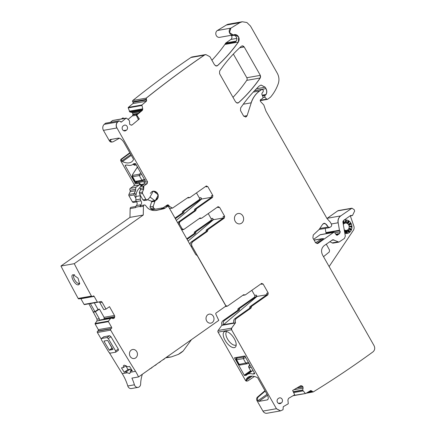 <?xml version="1.0" encoding="UTF-8"?>
<svg xmlns="http://www.w3.org/2000/svg" width="435" height="435" viewBox="0 0 435 435"><rect width="100%" height="100%" fill="white"/><g stroke="black" fill="none" stroke-linecap="round" stroke-linejoin="round"><path stroke-width="0.65" d="M201.731 218.18L199.948 218.071L183.885 229.392L182.221 228.924L179.334 223.846L179.666 221.975L195.728 210.654L196.408 208.805L212.541 197.436L212.873 195.56L207.772 186.582L206.108 186.115L189.877 197.55L188.094 197.446L172.554 208.088L169.465 206.473L168.91 205.494L167.247 205.026L163.196 207.767L155.458 209.17L154.43 208.811L153.544 207.892L153.202 206.359L154.92 201.307L158.335 194.885L153.305 191.068L149.645 197.702L147.122 200.051L145.888 199.404L142.506 193.45L142.424 192.08L143.653 189.317L143.849 185.979L147.177 183.635L147.508 181.759L116.955 127.972C115.857 125.661 116.129 123.654 117.76 121.958L118.967 120.914L121.506 121.963L126.058 118.173L126.525 118.179L129.092 120.305L129.554 121.115L129.625 124.258L131.174 125.144L132.207 124.872L139.331 118.94L136.748 115.03L142.272 110.43L142.724 108.658L141.864 104.998L146.416 101.208L146.323 98.114C165.208 82.971 184.57 68.638 204.423 55.114L205.798 54.554L209.915 56.713L214.602 64.956L216.657 66.033L217.554 65.593C225.254 58.605 232.203 50.759 238.407 42.048L238.652 36.877L234.47 34.577L233.138 34.969L229.511 32.505L230.887 28.139L239.81 22.68L242.262 21.75L246.895 22.511L250.495 26.067L277.264 73.183C279.096 76.587 279.422 80.1 278.253 83.705C276.442 88.816 273.849 93.313 270.478 97.206L267.661 99.256L266.693 99.131L264.866 97.206L264.969 95.412L266.1 94.487C267.068 92.557 267.03 90.6 265.997 88.609L265.203 87.207L261.082 85.053L259.216 86.01C252.349 92.606 246.145 99.925 240.604 107.978L240.533 110.61L243.562 115.938L245.623 117.02L247.107 115.639L251.234 102.818C252.904 97.761 255.736 93.797 259.722 90.937L261.821 89.458L262.93 89.768L263.257 90.344L263.175 91.72L262.006 93.177L261.875 94.466L263.023 96.902L262.696 98.381L261.141 99.305C260.146 99.8 259.972 100.577 260.63 101.632L263.811 104.982L265.932 111.034L326.962 218.479L330.344 222.242L331.492 224.264L331.726 225.064L331.334 226.352L329.665 227.527L328.218 227.01L325.179 223.514L323.944 223.285L322.531 224.476L319.072 229.533L313.238 235.025L312.89 237.983L315.446 242.469L317.501 243.551L318.213 243.252L333.547 232.442L334.912 232.796L336.135 234.775L337.141 235.275L339.653 233.519L340.268 231.811L339.452 230.218L338.169 222.769C337.783 219.827 338.631 217.538 340.725 215.901L351.953 208.191L354.21 209.703L354.661 211.029L352.47 215.521L350.572 215.526L343.384 220.588L342.872 221.964L345.319 236.129L344.466 238.418L338.947 242.105L332.835 239.712L324.205 245.59C321.373 248.075 320.818 251.202 322.542 254.964L374.056 345.646C375.198 348.125 374.845 350.197 372.996 351.861C353.53 366.053 333.607 379.412 313.238 391.935L310.764 390.516L305.745 393.474L305.278 393.387L302.662 390.173L303.108 388.112L302.907 386.753L302.064 385.959L300.487 385.856L292.619 390.489L294.685 394.757L288.59 398.346L287.905 400.01L288.285 403.751L283.261 406.703L283.027 409.71L280.553 410.874L276.437 408.715L231.572 329.741L231.637 328.126L235.509 322.694C234.862 320.905 235.194 319.453 236.509 318.338L250.979 308.143L251.653 306.294L267.884 294.859L268.216 292.983L263.115 284.001L261.451 283.533L245.318 294.903L243.535 294.799L227.472 306.12L225.808 305.653L192.091 246.297C191.226 244.416 191.503 242.855 192.922 241.615L207.392 231.415L208.066 229.571L224.297 218.131L224.629 216.255L219.528 207.277L217.864 206.81L201.731 218.18L199.899 218.571A0.913 0.794 80 0 1 199.382 218.468M138.547 376.938A45.708 39.786 -100 0 0 135.519 371.332A1371.31 1193.635 -100 0 1 128.983 360.794A1371.31 1193.635 -100 0 1 126.177 356.205A1371.31 1193.635 -100 0 1 110.669 330.154A0.913 0.794 -100 0 1 110.892 328.893L111.387 328.55A0.913 0.794 -100 0 0 111.61 327.299L108.429 321.655A0.457 0.397 -100 0 1 108.445 321.122L110.958 318.072L112.812 318.534A1.599 1.392 -100 0 0 113.867 318.36L113.981 318.279A1.599 1.392 -100 0 0 114.579 317.3L114.688 316.707A1.599 1.392 -100 0 0 114.481 315.5L109.495 306.659L105.993 309.106L102.133 302.254A1.599 1.392 -100 0 0 100.588 301.515L97.799 302.243A0.457 0.397 -100 0 1 97.358 302.037L94.172 296.393A0.913 0.794 -100 0 0 93.068 296.077L92.573 296.42A0.913 0.794 -100 0 1 91.459 296.094A1371.31 1193.635 -100 0 1 74.244 263.686L143.262 215.042L143.436 206.228A1.37 1.196 -100 0 1 145.502 205.429L146.802 207.044A9.14 7.955 -100 0 0 150.135 209.599A14.627 12.735 -100 0 0 156.584 210.361A14.627 12.735 -100 0 0 157.084 210.257L163.016 208.936A9.14 7.955 -100 0 0 165.556 207.799L168.133 205.983L195.5 254.149A2.284 1.99 -100 0 0 196.272 254.97L196.75 255.263A2.284 1.99 -100 0 1 197.523 256.079L225.917 306.061L216.108 312.977A0.913 0.794 -100 0 0 215.847 314.157L218.772 320.394L138.547 376.938L131.897 378.107A45.708 39.786 -100 0 1 134.431 384.801L127.781 385.97A45.708 39.786 80 0 0 122.224 373.676A1371.31 1193.635 80 0 1 115.688 363.133L112.882 358.549A1371.31 1193.635 80 0 1 109.489 352.948M190.035 244.541A3.426 2.985 -100 0 1 191.373 241.887L205.837 231.686A0.913 0.794 -100 0 0 206.179 230.767A0.913 0.794 -100 0 1 206.516 229.843L222.747 218.403A1.37 1.196 -100 0 0 223.079 216.527L224.52 216.277L224.188 218.152L222.747 218.403M187.104 239.38L195.522 233.454A0.913 0.794 -100 0 0 195.859 232.529L194.309 232.801A0.913 0.794 -100 0 1 193.966 233.725L186.773 238.793M208.245 213.59L211.111 218.636A1.37 1.196 -100 0 1 210.779 220.507L194.646 231.877A0.913 0.794 -100 0 0 194.309 232.801M188.078 241.088L213.427 219.708L212.661 218.359A1.37 1.196 -100 0 1 212.329 220.235L196.196 231.605L194.646 231.877M254.388 376.492L248.048 380.783A1.37 1.196 -100 0 1 247.635 380.951L246.748 381.103A1.37 1.196 -100 0 1 245.514 380.456L218.055 332.117A1.37 1.196 -100 0 1 218.12 330.508L221.991 325.07A3.426 2.985 -100 0 1 222.992 320.72L237.553 310.454A0.913 0.794 -100 0 0 237.896 309.53A0.913 0.794 -100 0 1 238.233 308.605L254.366 297.235A1.37 1.196 -100 0 0 254.698 295.36L251.832 290.314M247.635 380.951A1.37 1.196 -100 0 1 246.4 380.299L252.088 376.144M267.036 394.311L257.982 400.689A0.913 0.419 -125.2 0 0 258.868 401.391L267.068 399.95A5.943 2.708 -125.2 0 0 267.612 399.732A5.943 2.708 -125.2 0 0 267.068 394.366L257.863 378.167A0.913 0.419 -125.2 0 0 257.215 377.509A26.056 11.87 -125.2 0 0 248.07 377.21A26.056 11.87 -125.2 0 0 246.194 379.45A0.913 0.419 -125.2 0 0 246.34 380.195M257.982 400.689L257.895 400.537A2.74 2.387 -100 0 1 258.39 396.921L257.504 397.073A2.74 2.387 -100 0 0 257.009 400.695L262.919 411.091A4.573 3.98 -100 0 0 267.036 413.25L280.444 410.89L276.328 408.731L262.919 411.091M247.123 374.568A22.169 10.097 -125.2 0 1 252.963 374.084L254.687 373.774L254.649 373.36L244.997 356.374L244.552 356.02L234.579 357.777L244.231 375.193L244.671 375.541L246.357 375.247A22.169 10.097 -125.2 0 1 247.123 374.568L252.985 370.435M225.096 331.421A9.483 4.323 -125.2 0 0 225.096 340.333A9.483 4.323 -125.2 0 0 234.302 347.625A9.483 4.323 -125.2 0 0 235.96 346.195A9.483 4.323 -125.2 0 0 233.231 337.033A9.483 4.323 -125.2 0 0 225.52 331.383A9.483 4.323 -125.2 0 0 225.096 331.421M223.498 324.7L257.014 296.436L256.248 295.088A1.37 1.196 -100 0 1 255.916 296.964L239.783 308.333A0.913 0.794 -100 0 0 239.446 309.258A0.913 0.794 -100 0 1 239.109 310.177L224.542 320.443A3.426 2.985 -100 0 0 223.498 324.7L233.916 322.868A3.426 2.985 -100 0 1 234.96 318.61L249.424 308.415A0.913 0.794 -100 0 0 249.766 307.491A0.913 0.794 -100 0 1 250.103 306.572L266.334 295.131A1.37 1.196 -100 0 0 266.666 293.255L268.107 293.005L267.775 294.876L266.334 295.131M135.802 206.484L131.104 207.31A1.37 1.196 80 0 0 130.141 208.566L129.967 217.38L60.943 266.03A1371.31 1193.635 80 0 0 78.159 298.432A0.913 0.794 80 0 0 78.991 298.878L92.291 296.539M97.358 302.037L84.058 304.375L80.877 298.731A0.913 0.794 80 0 0 80.763 298.568M84.058 304.375A0.457 0.397 80 0 0 84.499 304.587L97.744 302.254M88.909 303.809L97.027 319.116L99.294 318.714L99.082 320.606L99.919 320.013L110.958 318.072M108.445 321.122L95.151 323.461L96.951 320.981L97.027 319.116M95.151 323.461A0.457 0.397 80 0 0 95.129 323.993L98.315 329.638A0.913 0.794 80 0 1 98.087 330.888L97.592 331.236A0.913 0.794 80 0 0 97.375 332.492A1371.31 1193.635 80 0 0 101.148 338.941M127.781 385.97A3.659 3.181 80 0 0 131.435 388.537L138.085 387.367A3.659 3.181 -100 0 1 134.431 384.801M213.427 219.708L223.101 218.011M265.203 391.081L258.39 396.921M252.963 374.084L254.459 373.034M257.014 296.436L266.688 294.734M264.969 390.673L257.504 397.073M218.294 206.63L217.864 206.81M261.881 283.354L261.451 283.533M245.318 294.903L243.486 295.294A0.913 0.794 -100 0 1 242.969 295.191M200.23 217.951L199.948 218.071M243.817 294.68L243.535 294.799M183.401 229.577A1.37 1.196 -100 0 1 183.347 229.593L181.906 229.843A1.37 1.196 -100 0 1 181.7 229.859M183.885 229.392L183.342 229.588A1.37 1.196 -100 0 1 182.107 228.946L181.264 229.093M212.873 195.56L211.323 195.837A1.37 1.196 80 0 1 210.991 197.708L194.858 209.077A0.913 0.794 80 0 0 194.521 210.002A0.913 0.794 80 0 1 194.179 210.926L178.116 222.247A1.37 1.196 80 0 0 177.687 222.802M176.322 220.393L201.671 199.012L211.339 197.316M196.489 192.895L199.355 197.941A1.37 1.196 -100 0 1 199.023 199.812L200.573 199.54A1.37 1.196 -100 0 0 200.905 197.664L201.671 199.012M200.573 199.54L184.342 210.98L182.792 211.252A0.913 0.794 -100 0 0 182.455 212.177A0.913 0.794 80 0 1 182.113 213.096L175.017 218.098M175.349 218.685L183.668 212.824A0.913 0.794 -100 0 0 184.005 211.905A0.913 0.794 -100 0 1 184.342 210.98M199.023 199.812L182.792 211.252M206.538 185.935L206.108 186.115M207.772 186.582L206.217 186.854A1.37 1.196 80 0 0 205.755 186.365M189.877 197.55L189.54 197.68M188.377 197.327L188.094 197.446M167.676 204.847L167.247 205.026M151.489 209.327L152.37 209.713L155.338 209.191A1.37 1.196 -100 0 1 155.338 209.191L155.344 209.191A1.37 1.196 -100 0 1 154.322 208.833L151.489 209.327L150.602 208.414L150.01 206.919L151.597 201.889A1.142 0.995 -100 0 1 152.212 201.247A4.937 4.296 -100 0 0 152.658 201.068M147.073 200.062A1.37 1.196 -100 0 1 145.779 199.426L142.946 199.921L139.564 193.966L139.407 191.976L140.331 189.905A1.37 1.196 -100 0 0 140.222 188.485A1.37 1.196 -100 0 1 140.527 186.561L143.849 184.217A1.37 1.196 -100 0 0 144.349 183.45L144.208 182.711M139.657 184.266L140.016 184.902L140.565 184.63L139.711 183.13L139.151 185.044L133.654 186.011A1.37 1.196 -100 0 0 133.991 184.135L120.838 160.988A1.37 1.196 80 0 1 121.153 159.123L129.82 152.767M135.867 198.219L134.007 194.94L134.127 193.542L135.573 190.742L135.785 187.393L139.151 185.044M134.632 192.814L135.992 195.201M142.946 199.921L144.23 200.459M147.122 200.051L143.996 200.6M144.067 184.016L140.565 184.63L142.191 185.131M135.47 189.323L130.027 190.28A1.37 1.196 -100 0 1 130.136 191.699L128.907 194.461A1.37 1.196 -100 0 0 128.983 195.826L132.37 201.786A1.37 1.196 -100 0 0 133.605 202.433L136.666 201.889M152.364 209.713L155.333 209.191M121.153 159.123L122.039 158.971A1.37 1.196 80 0 0 121.724 160.83L121.784 160.939A0.913 0.419 -125.2 0 0 122.436 161.597A26.056 11.87 -125.2 0 0 131.582 161.896A26.056 11.87 -125.2 0 0 133.458 159.656A0.913 0.419 -125.2 0 0 133.311 158.911L124.105 142.713A5.943 2.708 -125.2 0 0 118.342 138.14L110.142 139.586A0.913 0.419 -125.2 0 0 110.06 139.619A0.913 0.419 -125.2 0 0 110.142 140.445L109.343 140.75L103.438 130.353A4.573 3.98 -100 0 1 104.242 124.339A1135.899 988.728 -100 0 1 105.449 123.29A0.913 0.794 -100 0 1 105.71 123.187L119.119 120.832A0.913 0.794 -100 0 1 119.174 120.821M135.91 181.96L134.877 182.689L125.226 165.708L125.182 165.295L126.906 164.979A22.169 10.097 -125.2 0 0 132.746 164.501A22.169 10.097 -125.2 0 0 133.518 163.816L135.198 163.522L135.644 163.875L145.29 180.857L145.29 181.286L135.318 183.043L137.09 181.792M134.877 182.689L135.318 183.043M118.858 120.93A0.913 0.794 -100 0 1 119.119 120.832L105.449 123.29M122.039 158.971L130.016 153.115M121.175 122.121L120.81 122.088M110.349 122.371L112.534 120.549A0.457 0.397 -100 0 1 112.703 120.473L126.112 118.113A0.457 0.397 -100 0 1 126.172 118.108M119.375 138.232L113.377 141.647A2.74 2.387 80 0 1 112.698 141.892A2.74 2.387 80 0 1 110.229 140.597M112.534 120.549L126.525 118.179M131.174 125.144L131.62 125.144M139.331 118.94L138.156 119.179L136.231 115.134L141.772 110.517L142.615 108.679A1.599 1.392 -100 0 1 142.158 110.452L141.772 110.517M140.293 111.751L132.583 113.105A1.599 1.392 -100 0 1 132.871 114.296L132.805 114.9A1.599 1.392 -100 0 1 132.278 115.927L128.059 119.446M136.748 115.03L139.222 118.956M136.231 115.134L136.639 115.052M142.267 109.799L129.842 111.985L128.216 107.885A0.457 0.397 -100 0 1 128.347 107.374L132.898 103.59A0.913 0.794 -100 0 0 133.034 102.317L132.664 101.763A0.913 0.794 -100 0 1 132.805 100.49A1135.899 988.728 -100 0 1 190.9 57.496A4.573 3.98 -100 0 1 192.281 56.931L205.739 54.565M129.842 111.985L131.566 112.322A1.599 1.392 -100 0 1 132.501 112.975L132.583 113.105M146.323 98.114L132.805 100.49M232.894 35.012L235.009 35.621A4.573 3.98 -100 0 1 236.89 38.454L236.613 40.488L235.487 41.934L225.292 43.728A4.573 3.98 -100 0 1 224.89 44.43A166.387 144.828 -100 0 1 211.921 60.237M225.292 43.728A2.284 1.99 -100 0 1 225.961 42.907L230.849 39.465A2.74 2.387 -100 0 0 231.512 35.714L231.273 35.295M233.084 34.979A3.659 3.181 -100 0 1 233.024 34.99L219.615 37.345A3.659 3.181 -100 0 1 215.994 34.882A3.659 3.181 -100 0 1 217.369 30.515L226.287 25.061A9.14 7.955 -100 0 1 228.745 24.126L242.208 21.761M267.661 99.256L267.264 99.392M254.524 90.741L261.995 89.354A0.913 0.794 -100 0 1 262.055 89.349M329.665 227.527L329.197 227.695A1.142 0.995 -100 0 1 328.11 227.032L320.111 228.44M322.705 238.706L323.575 238.554L322.667 238.695L323.575 238.554L316.724 243.513L318.105 243.268A2.284 1.99 -100 0 1 317.452 243.556M314.124 240.153L322.667 238.695L321.813 238.799L315.391 242.893M333.438 232.464L320.029 234.824L313.651 239.315M320.029 234.824A1.142 0.995 -100 0 1 320.388 234.672L333.852 232.306M339.604 230.637L326.081 233.013L326.419 233.611M326.081 233.013A1.142 0.995 -100 0 1 325.935 232.6L325.211 228.397M326.957 218.468A6.857 5.97 -100 0 1 327.207 218.283L337.723 210.866A2.284 1.99 -100 0 1 338.435 210.567L351.91 208.202M329.126 266.552L353.323 230.371A4.573 3.98 -100 0 0 353.818 226.026L350.338 215.896M338.892 242.116L333.297 243.1A2.284 1.99 -100 0 1 332.128 242.904L329.779 241.664M344.748 219.985L344.77 219.979A6.857 5.97 -100 0 0 343.938 220.202A6.857 5.97 -100 0 1 344.748 219.985A6.857 5.97 -100 0 1 344.759 219.985A6.857 5.97 -100 0 1 351.496 224.416A6.857 5.97 -100 0 1 349.283 232.589A6.857 5.97 -100 0 1 347.146 233.486A6.857 5.97 -100 0 1 344.841 233.377A6.857 5.97 -100 0 0 347.125 233.492A6.857 5.97 -100 0 1 347.125 233.492L347.146 233.486M326.272 244.133L329.545 250.136L329.295 251.968L323.52 256.688M352.399 215.532A3.426 2.985 -100 0 1 352.361 215.537A3.426 2.985 -100 0 1 351.088 215.45L350.572 215.526M233.361 54.054L246.808 77.729A2.284 1.99 -100 0 1 246.743 80.361A159.988 139.26 -100 0 1 232.997 97.342M260.331 75.353L244.204 46.969L242.148 45.887L241.256 46.328C233.193 53.603 225.988 61.846 219.631 71.057L219.561 73.689L235.661 102.029L237.722 103.111L238.608 102.671C246.678 95.412 253.893 87.179 260.26 77.985L260.331 75.353L246.808 77.729M313.238 391.935L306.164 393.224M305.745 393.474L293.489 395.458M300.895 385.709L300.487 385.856M241.594 223.166A5.258 4.573 -100 0 1 239.957 223.851A5.258 4.573 -100 0 1 234.797 220.453A5.258 4.573 -100 0 1 236.493 214.183A5.258 4.573 -100 0 1 238.135 213.498A5.258 4.573 -100 0 1 243.29 216.896A5.258 4.573 -100 0 1 241.594 223.166M343.307 224.476A3.703 3.224 -100 0 1 344.161 223.574A3.703 3.224 -100 0 1 345.319 223.09A3.703 3.224 -100 0 1 348.946 225.482A3.703 3.224 -100 0 1 347.755 229.897A3.703 3.224 -100 0 1 346.597 230.381A3.703 3.224 -100 0 1 344.215 229.745M345.303 223.09A3.703 3.224 -100 0 1 348.93 225.493A3.703 3.224 -100 0 1 347.734 229.903A3.703 3.224 -100 0 1 346.586 230.381M345.738 232.192A0.576 0.5 80 0 0 346.744 232.176L346.7 231.409A0.576 0.5 80 0 0 345.694 231.431L345.738 232.192L345.314 232.268A0.576 0.5 80 0 0 345.917 232.823L346.342 232.752M346.097 230.849L345.673 230.925A0.576 0.5 80 0 0 345.27 231.502L345.314 232.268M349.109 230.436A0.576 0.5 80 0 0 348.272 231.028L348.647 231.686A0.576 0.5 80 0 0 349.49 231.105A0.576 0.5 80 0 0 348.663 231.023L348.658 230.545L349.109 230.436M348.593 230.164L348.174 230.24A0.576 0.5 80 0 0 347.853 231.105L348.223 231.757A0.576 0.5 80 0 0 348.745 232.029L349.164 231.958M349.631 228.467A0.576 0.5 80 0 0 349.794 229.604A0.576 0.5 80 0 0 349.832 229.598L350.18 229.539M349.985 228.408A0.576 0.5 80 0 0 350.251 229.522A0.576 0.5 80 0 0 351.208 229.229A0.576 0.5 80 0 0 350.583 228.777A0.576 0.5 80 0 0 349.985 228.408M349.832 229.598A0.576 0.5 80 0 0 350.431 229.968M351.409 227.135L350.991 227.211A2.213 1.925 80 0 0 349.604 226.472L349.582 226.091L350.006 226.015L350.028 226.396A2.213 1.925 80 0 1 351.409 227.135L351.746 227.13L351.681 225.982L351.344 225.988L351.388 226.755A2.213 1.925 80 0 0 350.006 226.015M347.777 222.231A0.576 0.5 80 0 0 348.68 222.785L348.75 222.617A0.576 0.5 80 0 0 348.359 221.774L348.973 221.904L349.126 221.567L348.294 221.056L347.924 221.893L348.451 222.432L348.261 222.693L347.353 222.301A0.576 0.5 80 0 0 347.908 223.15L348.326 223.073M343.645 222.883A0.576 0.5 80 0 0 344.569 222.628A0.576 0.5 80 0 0 344.194 222.04A0.576 0.5 80 0 0 343.596 221.366A0.576 0.5 80 0 0 343.275 222.225L343.661 221.741L344.205 222.492L343.226 222.959A0.576 0.5 80 0 0 343.742 223.231L344.167 223.155M342.932 222.285L343.275 222.225M343.596 221.366L343.171 221.437A0.576 0.5 80 0 0 342.851 221.665M350.686 224.313A0.576 0.5 80 0 0 350.126 223.329L349.566 223.72A0.576 0.5 80 0 0 349.947 224.781A0.576 0.5 80 0 0 350.148 223.775L350.686 224.313L350.338 224.373M350.305 223.253L349.887 223.329A0.576 0.5 80 0 0 349.707 223.405L349.147 223.797A0.576 0.5 80 0 0 349.528 224.857L349.947 224.781M345.934 221.725L346.075 221.339L345.934 221.725M349.756 224.052L349.941 224.378L349.756 224.052M350.626 229.174L350.811 229.501L350.626 229.174M350.023 228.799L350.213 229.131L350.023 228.799M348.973 231.224L349.158 231.55L348.973 231.224M346.363 231.415L346.026 231.42L346.271 232.372L346.363 231.415L346.032 231.474M344.623 232.094L345.118 230.534L344.814 230.349L344.46 231.154M346.434 221.714L346.369 220.567L346.032 220.572L345.618 222.111L346.478 222.475L346.434 221.714M347.184 231.975L347.119 230.827L346.782 230.833L346.891 232.747L347.228 232.741A0.609 0.527 80 0 1 347.538 232.35L347.184 231.975M344.308 230.278L344.259 230.006M344.351 230.523L344.814 230.349M343.226 222.959L343.927 222.687M343.786 222.095L343.367 222.171L343.971 222.421M346.032 220.572L345.613 220.648L345.2 222.187L346.478 222.475M345.722 222.557L346.14 222.486M345.7 222.176L346.119 222.1M345.2 222.187L345.618 222.111M345.178 221.801L345.597 221.73M347.88 222.296L348.152 222.247M348.294 221.056L347.875 221.132L347.505 221.97L347.924 221.893M347.505 221.97L347.679 222.247M348.663 221.959L348.973 221.904M350.991 227.211L351.746 227.13M349.604 226.472L350.028 226.396M350.942 226.341L351.344 225.988M348.527 230.686L348.832 230.637M346.467 232.709L347.228 232.741M346.472 232.817L346.891 232.747M346.39 230.903L346.782 230.833M226.858 331.606A8.113 3.697 -125.2 0 0 226.749 331.677A8.113 3.697 -125.2 0 0 227.929 339.724A8.113 3.697 -125.2 0 0 235.362 345.238A8.113 3.697 -125.2 0 0 236.102 344.939A8.113 3.697 -125.2 0 0 236.2 344.863M126.46 130.157L125.878 130.565A2.74 2.387 -100 0 1 124.948 130.935A2.74 2.387 -100 0 1 122.317 129.108A2.74 2.387 -100 0 1 123.219 125.878L123.801 125.47A2.74 2.387 -100 0 1 124.584 125.122A2.74 2.387 -100 0 1 127.33 126.846A2.74 2.387 -100 0 1 126.46 130.157L123.442 130.587M281.401 402.897L280.82 403.305A2.74 2.387 -100 0 1 279.89 403.675A2.74 2.387 -100 0 1 277.258 401.853A2.74 2.387 -100 0 1 278.155 398.623L278.737 398.21A2.74 2.387 -100 0 1 279.52 397.867A2.74 2.387 -100 0 1 282.272 399.586A2.74 2.387 -100 0 1 281.401 402.897L278.384 403.327M121.387 118.945L123.089 117.858L121.887 118.858M123.676 118.543L123.089 117.858M109.343 140.75A2.74 2.387 80 0 0 111.811 142.044L112.698 141.892M130.027 190.28A1.37 1.196 -100 0 1 130.331 188.355L133.654 186.011M187.528 197.838A0.913 0.794 80 0 0 188.045 197.941L189.486 197.691M169.351 208.12A3.426 2.985 80 0 0 171.004 208.365L172.499 208.099M219.528 207.277L217.978 207.549A1.37 1.196 80 0 0 217.511 207.055M263.115 284.001L261.565 284.278A1.37 1.196 80 0 0 261.098 283.783M250.919 371.153L252.246 370.957M195.859 232.529A0.913 0.794 -100 0 1 196.196 231.605M227.472 306.12L225.493 306.572A1.37 1.196 -100 0 1 225.183 306.577M137.672 167.448L136.438 168.508L132.577 174.5L132.196 176.637L132.615 176.735L135.258 181.395L134.872 181.346L136.291 181.933L142.974 180.759L145.236 179.764M142.974 180.759L141.94 180.22L144.349 179.204M141.544 174.266L139.298 175.561L132.615 176.735L132.74 174.392A1.142 0.517 -145.3 0 0 132.577 174.5M252.643 370.68A22.169 10.097 54.8 0 1 252.958 370.392M245.34 356.14L243.529 357.07L236.847 358.244L236.602 359.783L236.205 359.729L238.886 364.438L248.461 362.475M237.488 357.265L237.113 357.586A1.142 0.598 -128.7 0 0 236.983 357.652A1.142 0.598 -128.7 0 0 236.879 357.787M237.14 357.565A1.142 0.598 -128.7 0 0 237.01 357.63A1.142 0.598 -128.7 0 0 236.999 357.635A1.142 0.598 -128.7 0 0 236.993 357.641C236.026 358.565 235.765 359.256 236.21 359.729M245.655 357.537L243.285 358.609L245.927 363.269L247.042 363.785L249.097 363.29M131.386 370.413L129.94 369.233L126.177 371.881L124.209 372.229A1371.31 1193.635 -100 0 1 121.49 367.858L123.453 367.515C123.148 366.139 123.431 365.351 124.296 365.15L123.844 365.329M135.519 371.332L130.456 372.224L129.489 373.518L127.281 372.784L126.177 371.881M129.94 373.333L129.489 373.518M130.456 372.224L130.331 371.153L131.848 370.087M125.845 365.83L127.972 369.576L129.94 369.233M127.972 369.576L124.209 372.229M124.296 365.15L127.613 366.781L129.581 366.433A1371.31 1193.635 -100 0 0 132.3 370.805L130.331 371.153M103.954 336.701L101.295 338.577L101.431 339.8L108.761 352.132L110.12 353.171L115.661 352.198L115.634 350.925A1374.964 1196.821 80 0 1 108.304 338.593L106.956 337.549L109.62 335.673L103.867 336.799M109.62 335.673L110.963 336.717A1371.31 1193.635 -100 0 0 118.293 349.049L118.445 350.267M126.123 365.634L123.453 367.515M131.653 357.972A4.573 3.98 -100 0 1 129.494 354.449A4.573 3.98 -100 0 1 132.659 349.506A4.573 3.98 -100 0 1 137.406 353.568A4.573 3.98 -100 0 1 134.241 358.511A4.573 3.98 -100 0 1 131.653 357.972M213.52 321.003A4.573 3.98 -100 0 1 210.801 323.145A4.573 3.98 -100 0 1 210.42 323.189A4.573 3.98 -100 0 1 206.244 319.981A4.573 3.98 -100 0 1 207.789 314.739A4.573 3.98 -100 0 1 209.219 314.141A4.573 3.98 -100 0 1 213.226 316.109A4.573 3.98 -100 0 1 213.52 321.003M106.956 337.549L101.415 338.522L104.079 336.652M142.354 374.258A32 27.851 80 0 0 140.646 384.062A3.659 3.181 -100 0 1 138.085 387.367M168.133 205.983L165.142 206.511M165.556 207.799L162.233 208.387L163.087 207.783M162.233 208.387A9.14 7.955 -100 0 1 159.689 209.518L155.251 210.513M143.436 206.228L140.113 206.81A1.37 1.196 -100 0 1 141.076 205.559L144.398 204.972M140.113 206.81L140.124 206.402A2.284 1.99 -100 0 1 140.793 204.793L136.356 205.57A2.284 1.99 -100 0 0 135.687 207.185L140.124 206.402M130.141 208.566L135.682 207.593L135.687 207.185M143.262 215.042L129.967 217.38M74.244 263.686L60.943 266.03M73.2 274.702L78.061 278.204L79.616 283.93L78.572 284.838C75.081 285.795 69.388 275.034 73.2 274.702M105.993 309.106L103.802 309.644L99.86 302.651L99.049 301.917M94.319 302.858L98.049 309.475L94.553 311.922L95.352 311.726L99.294 318.714M114.481 315.5L104.079 317.327L99.452 309.127L98.049 309.475M104.079 317.327L104.019 319.274M191.498 339.615L183.146 351.029A32.011 27.862 -100 0 1 178.372 354.384L171.124 356.972L165.686 357.809M93.112 312.172L94.553 311.922M93.503 311.9L94.944 311.645L90.349 303.559M104.416 340.986L104.008 341.268A1374.964 1196.821 80 0 0 109.277 350.131L113.046 349.468A1374.964 1196.821 80 0 1 107.777 340.605L112.181 348.43L109.5 350.305M104.003 341.056L107.554 340.431M171.124 356.972L166.442 357.276M183.146 351.029A106.493 92.698 80 0 0 180.666 352.709A106.493 92.698 80 0 0 178.372 354.384M156.415 364.345A1.599 0.299 150.4 0 1 155.795 364.998A1.599 0.299 150.4 0 1 154.371 365.786M152.027 367.243C152.25 367.613 151.478 368.162 149.7 368.885M164.729 358.483A1.599 0.299 150.4 0 1 164.109 359.136A1.599 0.299 150.4 0 1 162.685 359.924M160.569 361.414A1.599 0.299 150.4 0 1 159.955 362.067A1.599 0.299 150.4 0 1 158.525 362.855M136.438 201.584A2.284 1.99 -100 0 1 135.834 199.872L135.905 196.484L140.336 195.707L140.266 199.094L140.869 200.807L136.438 201.584A2.74 2.387 -100 0 1 136.356 205.57M135.905 196.484A11.886 10.342 -100 0 1 139.994 187.567M140.336 195.707L140.347 195.348M140.869 200.807C141.853 202.21 141.826 203.542 140.793 204.793M150.363 193.396L151.679 191.862A4.801 4.176 -100 0 1 153.174 191.231A4.801 4.176 -100 0 1 157.883 194.336A4.801 4.176 -100 0 1 156.339 200.062L151.559 201.264L147.731 199.719M79.768 283.152L79.197 283.435C76.228 284.283 71.253 275.002 74.554 274.675M99.452 309.127L95.352 311.726M154.838 200.687L149.95 196.952M225.808 305.653L227.358 306.137M192.091 246.297L191.134 246.466M191.982 246.319A3.426 2.985 -100 0 1 192.808 241.632L191.373 241.887M195.522 233.454L193.966 233.725M212.661 218.359L211.111 218.636M212.329 220.235L210.779 220.507M231.572 329.741L218.055 332.117M246.4 380.299L245.514 380.456M257.895 400.537L257.009 400.695M231.463 329.763A1.37 1.196 -100 0 1 231.529 328.148L218.12 330.508M235.487 322.944L221.97 325.32M221.991 325.07L235.476 322.96M235.509 322.694L235.4 322.716A3.426 2.985 -100 0 1 236.395 318.36L234.96 318.61M224.542 320.443L222.992 320.72M239.446 309.258L237.896 309.53M239.109 310.177L237.553 310.454M256.248 295.088L254.698 295.36M255.916 296.964L254.366 297.235M207.392 231.415L205.837 231.686M267.998 399.297L267.068 399.95M267.536 395.284L258.868 401.391M231.637 328.126L235.368 322.977M235.395 357.635L234.579 358.206M250.892 371.158L244.671 375.541M250.625 370.685L244.231 375.193M250.979 308.143L249.424 308.415M207.729 230.49L207.277 231.436M208.066 229.571L207.62 230.512L206.179 230.767M251.316 307.219L250.864 308.159M251.653 306.294L251.207 307.24L249.766 307.491M207.957 229.588L206.516 229.843M251.544 306.316L250.103 306.572M219.414 207.294L217.756 206.826M263.001 284.022L261.343 283.555M200.839 218.125L199.834 218.093M201.623 218.196L199.545 218.354M244.426 294.848L243.421 294.816M245.209 294.925L243.132 295.077M179.334 223.846L178.377 224.014M178.116 222.247L179.557 221.991A1.37 1.196 80 0 0 179.225 223.867M194.179 210.926L195.728 210.654M194.858 209.077L196.299 208.827A0.913 0.794 80 0 0 195.957 209.746L195.619 210.67M194.521 210.002L196.071 209.73M183.668 212.824L182.113 213.096M184.005 211.905L182.455 212.177M207.658 186.599L206 186.131M188.986 197.495L189.769 197.572M187.692 197.724L188.877 197.517L187.98 197.463M169.465 206.473L172.554 208.088M168.91 205.494L165.811 206.043M168.508 206.641L169.356 206.489M167.622 204.858A1.37 1.196 -100 0 1 168.802 205.516M140.016 184.902L141.652 185.767M154.92 201.307L151.597 201.889M153.202 206.359L150.01 206.919M154.811 201.323A1.142 0.995 -100 0 1 155.425 200.682L152.212 201.247M143.653 189.317L140.331 189.905M142.424 192.08L139.292 192.634M143.545 187.904L143.436 187.92A1.37 1.196 -100 0 1 143.74 185.995L140.527 186.561M143.545 189.339L143.436 187.92L140.222 188.485M147.177 183.635L143.849 184.217M144.344 183.053L143.963 182.379L147.394 181.776L147.063 183.652M139.711 183.13L133.991 184.135M135.573 190.742L130.136 191.699M136.128 201.122L132.37 201.786M155.54 200.666L158.307 197.017L157.318 192.912L153.25 191.079M142.506 193.45L139.564 193.966M116.955 127.972L103.438 130.353M121.724 160.83L120.838 160.988M134.127 193.542L128.907 194.461M134.007 194.94L128.983 195.826M153.544 207.892L150.602 208.414M116.841 127.993A4.573 3.98 -100 0 1 117.651 121.979L104.242 124.339M122.436 161.597L131.288 155.355M121.784 160.939L130.837 154.555M121.398 121.979A0.913 0.794 -100 0 1 121.12 122.126M132.207 124.872L130.94 125.095M132.093 124.894A1.599 1.392 -100 0 1 131.582 125.155M136.275 115.226L132.278 115.927M137.509 114.073L132.805 114.9M138.406 113.323L132.871 114.296M141.739 105.504L128.216 107.885M142.392 108.88L129.255 111.191M142.397 108.951L129.287 111.257M141.756 110.533L131.566 112.322M140.516 111.567L132.501 112.975M141.625 105.526A0.457 0.397 -100 0 1 141.756 105.02L128.347 107.374M146.416 101.208L132.898 103.59M146.551 99.941L133.034 102.317M146.443 99.958A0.913 0.794 -100 0 1 146.301 101.23M146.182 99.381L132.664 101.763M146.073 99.403L146.214 98.131C165.099 82.987 184.462 68.654 204.309 55.136L190.9 57.496M204.423 55.114L205.798 54.554M217.554 65.593L215.668 65.924M238.407 42.048L238.298 42.07A166.387 144.828 -100 0 1 217.44 65.609A2.284 1.99 -100 0 1 216.614 66.038M234.389 34.593A4.573 3.98 -100 0 1 238.554 36.91A4.573 3.98 -100 0 1 238.298 42.07L224.89 44.43M235.487 41.934A2.284 1.99 -100 0 1 236.156 41.118L225.961 42.907M233.138 34.969L233.024 34.99A3.659 3.181 -100 0 1 229.403 32.522A3.659 3.181 -100 0 1 230.778 28.155L217.369 30.515M236.874 38.405L230.849 39.465M239.81 22.68L226.287 25.061M234.226 35.24L231.512 35.714M239.696 22.702L242.262 21.75M267.324 99.381A0.913 0.794 -100 0 1 266.579 99.147L260.255 100.262M264.866 97.206L263.142 97.511M264.969 95.412L262.522 95.841M264.757 97.222L264.861 95.428M265.801 94.825L262.332 95.434M266.1 94.487L265.693 94.841M265.997 88.609L265.888 88.626C266.921 90.616 266.954 92.579 265.992 94.504L262.207 95.173M265.888 88.626L254.654 90.605M265.203 87.207L256.443 88.751M261.027 85.059L265.094 87.228M247.107 115.639L243.758 116.232M246.998 115.661A2.284 1.99 -100 0 1 245.574 117.026M251.234 102.818L243.279 104.215M259.722 90.937L253.284 92.068M251.125 102.834C252.795 97.777 255.622 93.819 259.613 90.953M261.712 89.474A0.913 0.794 -100 0 1 261.995 89.354L254.605 90.654M329.257 227.679A1.142 0.995 -100 0 1 329.197 227.695L319.143 229.462M328.218 227.01L328.11 227.032A7.313 6.367 -100 0 0 325.065 223.53L322.868 223.916M325.179 223.514L325.065 223.53A2.284 1.99 -100 0 0 323.896 223.296M337.761 234.851L336.418 235.09M338.283 234.302L338.174 234.318A2.284 1.99 -100 0 0 337.647 234.873A1.142 0.995 -100 0 1 337.087 235.286M338.174 234.318L336.081 234.688M338.985 233.807L335.874 234.356M339.653 233.519L335.776 234.199M338.87 233.829L339.545 233.535L340.159 231.828L334.885 232.758M339.452 230.218L325.935 232.6M339.49 230.659L339.344 230.24M338.169 222.769L331.394 223.96M340.725 215.901L327.207 218.283M338.06 222.785C337.669 219.849 338.522 217.56 340.61 215.923M351.241 208.49L337.723 210.866M351.132 208.512L351.953 208.191M350.806 215.417A0.913 0.794 -100 0 1 351.088 215.45L350.545 215.542M260.217 75.369A2.284 1.99 -100 0 1 260.146 78.001A159.988 139.26 -100 0 1 238.5 102.693L236.738 103.003M238.608 102.671L238.5 102.693A2.284 1.99 -100 0 1 237.673 103.117M260.26 77.985L246.743 80.361M244.204 46.969L239.69 47.763M242.105 45.898A2.284 1.99 -100 0 1 244.095 46.985M312.151 391.533L307.719 392.31M313.129 391.957L312.036 391.549M337.777 241.909L332.128 242.904M338.947 242.105L337.669 241.931M333.998 239.908L331.693 240.316M332.775 239.723L333.89 239.93M311.851 390.924L309.323 391.369M310.655 390.538L311.743 390.94M305.631 393.49L305.163 393.409M303.037 390.929L293.603 392.522M302.662 390.173L293.266 391.826M302.64 389.999L293.185 391.663M303.108 388.112L293.897 389.733M302.978 386.9L302.999 388.134M302.907 386.753L297.274 387.748M302.869 386.916L296.904 387.966M302.064 385.959L302.798 386.775M301.547 385.769L300.253 385.997M301.955 385.981L299.568 386.4M300.373 385.878L301.439 385.785M345.27 231.502L345.694 231.431M347.853 231.105L348.272 231.028M348.223 231.757L348.647 231.686M349.707 223.405L350.126 223.329M349.147 223.797L349.566 223.72M346.081 232.236L346.407 232.181M348.06 222.502L348.451 222.432M302.923 390.945L293.63 392.582M123.964 130.837L125.878 130.565M278.9 403.582L280.82 403.305M142.31 109.674L129.706 111.893M125.226 165.708L126.036 165.131M110.142 140.445L111.768 139.298M142.392 193.466L142.316 192.101M153.43 207.914L153.093 206.375M135.785 187.393L130.331 188.355M212.541 197.436L212.764 195.581M200.905 197.664L199.355 197.941M210.991 197.708L212.432 197.457M250.81 376.193L246.194 379.45M239.783 308.333L238.233 308.605M133.3 164.109L133.485 164.435L135.736 164.038M133.469 164.397L133.485 164.435A1.599 1.392 80 0 0 134.926 165.191L136.258 164.957M137.166 166.458L137.155 167.54A0.913 0.794 80 0 0 137.324 166.839M140.967 172.945L139.352 174.217L132.67 175.392M136.617 181.803L135.258 181.395L141.94 180.22L139.298 175.561L139.352 174.217M132.746 174.256L137.123 167.589M250.935 371.185L248.94 367.673A1.599 1.392 -100 0 1 249.331 365.487L249.516 364.231M248.923 367.64L251.191 367.276M249.674 364.612A0.913 0.794 -100 0 1 249.331 365.487L250.098 365.351M243.529 357.07L243.285 358.609L236.602 359.783L239.245 364.443L240.278 364.981C240.093 365.253 239.631 365.074 238.886 364.438M236.847 358.244L237.113 357.586M247.042 363.785L249.119 363.285M127.281 372.784L122.224 373.676M110.669 330.154L97.375 332.492M110.892 328.893L97.592 331.236M108.304 338.593L110.963 336.717M115.634 350.925L118.293 349.049M163.016 208.936L159.689 209.518M157.084 210.257L156.083 210.437M91.459 296.094L78.159 298.432M94.172 296.393L80.877 298.731M102.133 302.254L99.86 302.651M114.688 316.707L104.226 318.545M114.579 317.3L104.063 319.149M113.981 318.279L112.698 318.502M113.867 318.36L112.834 318.54M110.387 318.474L99.245 320.432M110.338 318.518L99.191 320.481M96.951 320.981L99.082 320.606M108.429 321.655L95.129 323.993M111.61 327.299L98.315 329.638M111.387 328.55L98.087 330.888M79.197 283.435L78.572 284.838M111.958 348.256L109.277 350.131M140.266 199.094L135.834 199.872M142.522 185.152L141.815 185.277M267.269 99.392L260.222 100.632M352.47 215.521L349.947 215.961M348.587 230.887L348.968 230.822M349.794 229.604L350.219 229.533M350.398 229.979L350.817 229.903M349.599 228.473L350.017 228.397M305.517 393.534L293.027 395.73M322.177 238.657L314.086 240.082M133.779 163.772L132.746 164.501M134.877 181.357L132.196 176.637M136.503 165.289L135.709 164.86M133.279 164.125L134.926 165.191M250.903 371.18L248.907 367.667L249.309 365.492M237.418 357.276L236.983 357.652M246.96 363.807L240.278 364.981M115.781 352.149L118.445 350.273M97.772 302.254L84.472 304.592M111.028 318.045L100.001 319.981M153.174 191.231L152.342 191.378"/></g></svg>
